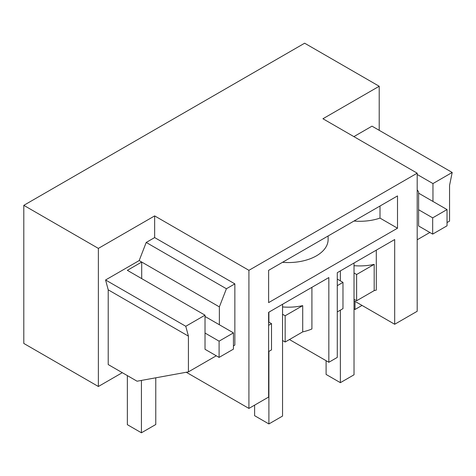 <?xml version="1.0" encoding="UTF-8"?>
<svg xmlns="http://www.w3.org/2000/svg" width="476" height="476" viewBox="0 0 476 476"><rect width="100%" height="100%" fill="white"/><g stroke="black" fill="none" stroke-linecap="round" stroke-linejoin="round"><path stroke-width="0.71" d="M186.277 372.262L248.918 408.426L268.619 397.055L268.619 312.327L328.839 277.562L328.839 362.284L289.444 339.543M122.29 372.684L98.371 386.494L23.8 343.44L23.8 205.34L98.371 248.395L98.371 386.494M23.8 205.34L304.64 43.203L379.211 86.257L322.93 118.75L417.196 173.175L417.196 311.274L394.687 324.269L354.025 300.796M268.619 321.978L271.504 323.644L271.504 349.896L268.619 351.562M271.504 323.644L268.619 325.31M417.196 173.175L248.918 270.326L248.918 408.426M394.687 324.269L394.687 239.541L337.282 272.688L337.282 357.411L328.839 362.284M397.502 228.206L268.619 302.617L268.619 270.332L397.502 195.922L397.502 228.206L380.003 218.103A39.794 22.979 180 0 1 353.983 221.042M248.918 270.326L154.652 215.902L154.652 237.578L234.852 283.88L234.852 345.064L233.442 345.879M219.091 357.411L219.091 341.167L233.442 332.879L233.442 349.128L219.091 357.411L205.019 349.289L205.019 315.172L185.777 326.28L188.419 336.133L188.419 371.869L137.064 381.211L108.219 364.562L108.219 289.836L105.577 279.977L139.176 260.58L146.209 242.451L154.652 237.578M154.652 215.902L98.371 248.395M311.917 287.331L311.917 328.958A39.794 22.979 180 0 1 302.712 331.879L285.154 342.018L282.548 340.518M285.154 342.018L285.154 315.767L282.548 314.261M282.548 306.937A39.794 22.979 180 0 0 302.712 305.628L285.154 315.767M302.712 305.628L302.712 331.879M328.113 235.983L328.113 239.577A39.794 22.979 180 0 1 316.457 255.826A39.794 22.979 180 0 1 316.243 255.945A39.794 22.979 180 0 1 282.512 262.312M219.371 324.757L219.371 306.883L139.176 260.58M216.277 355.786L188.419 371.869M234.852 283.88L226.409 288.753L219.371 306.883M226.409 288.753L146.209 242.451M188.419 336.133L108.219 289.836M185.777 326.28L105.577 279.977M205.019 315.172L127.354 270.332L141.705 262.044L141.705 278.615M354.025 265.673A39.794 22.979 180 0 0 374.19 264.358L374.19 290.616A39.794 22.979 180 0 0 376.302 290.098L376.302 250.156M374.19 290.616L356.625 300.755L354.025 299.249M379.211 86.257L379.211 130.323M353.882 136.618L372 126.158L452.2 172.461L449.558 185.366L449.558 221.102L447.029 222.566M380.003 206.019L380.003 218.103M374.19 264.358L356.625 274.497L354.025 272.992M356.625 300.755L356.625 274.497M337.282 279.085L342.976 282.375L337.282 285.665M337.282 311.923L342.976 308.632L342.976 282.375M417.196 189.859L418.606 191.858L418.606 225.975L432.678 234.103L432.678 217.853L418.606 209.732M417.196 174.478L432.958 183.575L452.2 172.461M429.864 232.478L417.196 239.785M432.958 183.575L432.958 201.443M254.618 405.135L254.618 415.697L268.898 423.943L268.898 351.401M268.898 312.167L268.898 322.139M282.548 304.283L282.548 416.066L268.898 423.943M326.096 360.701L326.096 374.433L340.376 382.674L340.376 310.132M340.376 270.898L340.376 280.876M354.025 263.02L354.025 374.796L340.376 382.674M355.007 301.362L355.007 309.483L354.025 308.918M432.678 217.853L447.029 209.571L418.606 193.161M447.029 209.571L447.029 225.814L432.678 234.103M355.007 309.483L362.046 305.425M127.354 375.606L127.354 424.675L141.426 432.797L155.777 424.509L155.777 377.807M219.091 341.167L205.019 333.039M141.426 380.419L141.426 432.797M233.442 332.879L205.019 316.469"/></g></svg>
